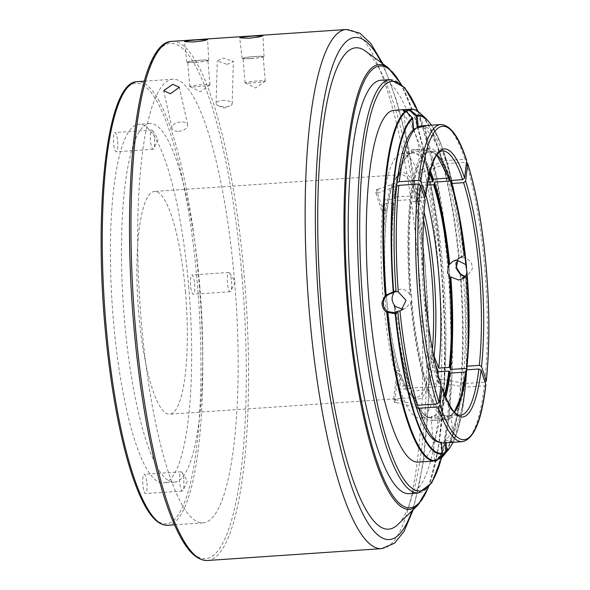 <?xml version="1.0" encoding="UTF-8"?>
<svg xmlns="http://www.w3.org/2000/svg" width="590" height="590" viewBox="0 0 590 590"><rect width="100%" height="100%" fill="white"/><g stroke="black" fill="none" stroke-linecap="round" stroke-linejoin="round"><path stroke-width="0.44" stroke-dasharray="2.95 2.21" d="M405.832 111.318A0.944 0.738 -85.7 0 1 406.326 112.1A0.944 0.524 139.7 0 0 406.377 111.753M460.502 273.937L460.141 274.63A176.314 38.092 -93.9 0 1 439.926 458.85A0.944 0.915 52.7 0 0 440.332 458.725M443.422 455.731A176.041 38.033 86.1 0 0 460.731 274.601A0.944 0.656 136 0 0 460.724 274.188M452.98 442.316A169.087 36.528 86.1 0 0 465.857 277.337A0.944 0.922 -117.3 0 0 465.311 276.548A0.944 0.789 -82.4 0 1 465.731 277.33L460.141 274.63L455.9 268.502C454.875 264.32 455.79 260.714 458.644 257.69L459.101 258.523A0.944 0.745 41.8 0 0 459.241 257.69L458.644 257.69A176.314 38.092 -93.9 0 0 410.736 109.165M437.124 460.2A0.944 0.634 35.2 0 0 437.035 459.625A0.944 0.745 -91.3 0 1 436.371 460.687A176.314 38.092 -93.9 0 1 434.69 460.974M442.257 453.113L441.593 453.113L442.08 453.791M462.523 277.691L463.534 278.532L465.731 277.33A169.758 36.676 -93.9 0 1 448.82 449.226M464.478 277.425L467.132 276.481L472.347 268.789C472.45 263.118 469.788 259.46 464.352 257.823L460.768 257.83L463.799 255.507A0.944 0.797 -91.4 0 1 463.15 256.598A0.944 0.922 -117.3 0 0 463.939 255.603A169.087 36.528 86.1 0 0 431.393 125.169M412.388 117.786L412.004 118.339L412.668 118.347M441.357 442.943L441.283 442.08L440.59 441.748L444.056 442.839L453.408 441.379L448.075 440.774L444.757 439.594L445.848 439.727L446.114 442.788M437.824 459.249L436.371 460.687A0.944 0.922 74.4 0 0 436.556 460.657M440.59 441.748L441.593 453.113L437.035 459.625L434.867 459.44L438.532 458.283M437.419 441.763A157.95 34.124 -93.9 0 0 441.283 442.08L441.379 442.943M453.098 261.149L460.79 257.181L459.16 258.464A0.944 0.944 0 0 1 459.116 258.509L457.811 260.102L460.79 257.181L463.15 256.598L460.768 257.83L463.445 256.51A0.944 0.944 0 0 0 463.954 255.573L450.657 175.591L441.556 145.605L431.563 125.161M426.334 118.892A169.758 36.676 -93.9 0 1 463.799 255.507L459.241 257.69A176.041 38.033 86.1 0 0 420.102 113.177M404.681 111.171L404.121 111.54L406.326 112.1L412.004 118.339L413.015 129.704L413.656 129.453M418.214 127.042L417.182 127.551M411.451 149.904L427.448 148.968L427.846 152.404L427.212 152.729L426.172 152.471L425.936 149.749L415.522 151.379L408.767 151.283L408.656 154.499L407.882 154.115L412.447 153.009A132.448 28.615 86.1 0 0 411.031 153.275L411.695 152.626L411.451 149.904A135.759 29.33 -93.9 0 1 412.779 149.668A135.759 29.33 -93.9 0 1 430.309 170.702M449.034 178.062L450.015 177.996L449.772 180.105A133.016 28.74 86.1 0 0 427.691 151.696L427.846 152.404A132.448 28.615 -93.9 0 1 430.147 151.807A132.448 28.615 -93.9 0 1 436.969 154.912M432.544 420.338L449.728 419.011L449.492 416.282L451.07 415.176L451.247 418.229C450.325 417.75 447.722 417.624 443.444 417.838L435.228 418.952L434.992 416.223L434.233 415.817C431.157 416.54 430.368 416.946 431.858 417.042L432.544 420.338A135.759 29.33 -93.9 0 1 431.224 420.567A135.759 29.33 -93.9 0 1 410.574 391.111L410.817 389.002L410.308 388.596L399.806 389.312L400.721 374.318C406.702 390.41 411.791 398.117 415.987 397.424A111.635 24.116 86.1 0 0 431.438 358.72L433.657 359.753L435.767 365.188M454.477 412.093A132.448 28.615 -93.9 0 1 451.07 415.176L451.003 415.507A133.016 28.74 86.1 0 0 466.078 370.247L466.646 371.988A135.759 29.33 -93.9 0 1 451.247 418.229M428.008 387.394L440.354 386.553A132.448 28.615 86.1 0 0 460.488 415.257L448.135 416.098L450.436 415.5A132.448 28.615 -93.9 0 1 448.135 416.098A132.448 28.615 -93.9 0 1 428.008 387.394L427.403 387.873L427.16 389.983L410.574 391.111M465.967 266.105L466.535 265.81L465.805 264.549M466.675 274.365L467.177 273.023L466.601 273.318M393.943 292.345L396.679 290.243L400.404 289.203C404.718 289.115 407.919 291.04 409.998 294.956L410.574 294.661L411.422 296.674L411.687 299.676L411.208 301.874L405.868 308.069L403.258 308.961M434.07 356.109L431.851 355.084L430.7 355.158L438.562 379.127A149.381 32.273 -93.9 0 1 438.149 382.77L439.816 382.652L462.427 386.679A157.95 34.124 -93.9 0 1 445.848 439.727M438.562 379.127L440.228 379.016A149.381 32.273 -93.9 0 1 439.816 382.652M418.074 462.11A176.314 38.092 86.1 0 0 443.001 269.379A176.314 38.092 86.1 0 0 394.12 110.293M463.534 278.532A157.95 34.124 -93.9 0 1 462.848 383.035A157.95 34.124 -93.9 0 1 462.427 386.679L465.038 387.143L484.375 385.823A158.939 34.338 -93.9 0 1 462.287 441.681M440.228 379.016L465.458 383.5L484.788 382.18A158.939 34.338 -93.9 0 0 484.766 267.949A158.939 34.338 -93.9 0 0 465.938 162.272L446.601 163.592A158.939 34.338 -93.9 0 1 464.352 257.823M393.648 399.6L395.315 399.489A149.381 32.273 -93.9 0 0 396.296 402.491L394.629 402.601A149.381 32.273 -93.9 0 1 393.648 399.6L396.959 370.535A111.635 24.116 -93.9 0 0 397.948 373.544L394.629 402.601M376.361 189.479L378.028 189.361A149.381 32.273 -93.9 0 0 377.607 193.004L375.941 193.122A149.381 32.273 -93.9 0 1 376.361 189.479L384.223 213.447A111.635 24.116 -93.9 0 0 383.802 217.083L375.941 193.122M420.862 172.649L417.55 201.706A111.635 24.116 -93.9 0 0 416.562 198.705L419.881 169.64A149.381 32.273 -93.9 0 1 420.862 172.649L422.529 172.531L446.601 163.592M419.881 169.64L421.54 169.529A149.381 32.273 -93.9 0 1 422.529 172.531M396.296 402.491L416.378 407.668M395.315 399.489L415.39 404.666M377.607 193.004L396.657 186.145M378.028 189.361L397.07 182.502M421.54 169.529L443.127 161.513A157.95 34.124 -93.9 0 1 444.108 164.514A157.95 34.124 -93.9 0 1 461.609 256.805M430.7 355.158A111.635 24.116 -93.9 0 1 430.287 358.801L438.149 382.77M430.287 358.801L431.438 358.72M465.827 372.039L466.646 371.988M485.828 384.496L484.375 385.823M432.308 417.609A133.016 28.74 -93.9 0 1 410.817 389.002L410.308 388.596A132.448 28.615 86.1 0 0 430.442 417.3A132.448 28.615 86.1 0 0 431.858 417.042L431.106 416.865L434.572 460.163L437.81 459.263M433.657 359.753A113.457 24.515 -93.9 0 1 400.78 374.739L399.098 373.463L397.948 373.544M441.047 384.879L439.373 383.552L427.02 384.392L426.415 384.864L426.179 386.981L409.585 388.109L409.829 385.993L409.327 385.595L398.818 386.31L399.791 371.737L398.11 370.461L396.959 370.535M425.154 199.531L423.709 200.858L411.355 201.699L410.684 201.374L410.116 199.634L393.53 200.762L394.098 202.503L393.663 202.901L383.153 203.616L386.421 215.726A113.457 24.515 -93.9 0 0 386.494 296.741A113.457 24.515 -93.9 0 0 399.791 371.737L399.747 371.339C393.589 351.5 389.179 326.624 386.524 296.711C384.046 266.724 384.016 239.82 386.443 216.014L383.802 217.083M394.983 306.697A133.016 28.74 -93.9 0 0 409.829 385.993L409.327 385.595A132.448 28.615 86.1 0 1 394.386 305.023M393.729 292.588A133.016 28.74 -93.9 0 1 394.098 202.503L393.663 202.901A132.448 28.615 86.1 0 0 393.382 293.709M436.858 155.059L430.147 151.807L442.493 150.966A132.448 28.615 86.1 0 0 424.122 197.215L411.776 198.056L411.105 197.731L410.529 195.991L393.943 197.119L394.511 198.867L394.076 199.265L383.574 199.981L386.834 212.083L385.373 213.366L384.223 213.447M416.562 198.705L417.713 198.624L419.711 197.097A113.457 24.515 -93.9 0 0 386.834 212.083L386.856 212.385C388.404 199.877 390.55 190.282 393.309 183.593C398.08 173.659 398.973 175.621 400.824 174.662A111.635 24.116 86.1 0 0 385.373 213.366M394.511 198.867L394.076 199.265A132.448 28.615 86.1 0 1 408.656 154.499L409.01 154.012A133.016 28.74 -93.9 0 0 394.511 198.867M418.214 127.101A157.95 34.124 -93.9 0 1 443.127 161.513L445.62 160.591L464.957 159.271L466.631 160.605M419.711 197.097L422.079 182.428L427.75 182.044M417.55 201.706L418.694 201.625L420.7 200.099L423.06 185.43L427.197 185.149M222.334 100.492A8.039 3.193 1.6 0 1 232.172 103.87A8.039 3.193 1.6 0 1 229.657 106.097A8.039 3.193 1.6 0 1 225.941 106.797A8.039 3.193 1.6 0 1 218.484 105.78A8.039 3.193 1.6 0 1 216.095 103.42A8.039 3.193 1.6 0 1 222.334 100.492M227.12 64.443L233.36 61.36L223.514 58.019L217.282 60.881L227.12 64.443M178.696 131.246A8.039 4.462 -12.4 0 0 187.672 124.866A8.039 4.462 -12.4 0 0 180.931 121.931A8.039 4.462 -12.4 0 0 171.963 128.318A8.039 4.462 -12.4 0 0 178.696 131.246M250.964 58.476A10.126 0.804 -4.9 0 0 263.169 56.64A10.126 0.804 -4.9 0 0 255.205 56.529A10.126 0.804 -4.9 0 0 242.999 58.373A10.126 0.804 -4.9 0 0 250.964 58.476M250.787 58.558A10.996 0.878 -4.9 0 0 264.04 56.566A10.996 0.878 -4.9 0 0 255.389 56.448A10.996 0.878 -4.9 0 0 242.129 58.447A10.996 0.878 -4.9 0 0 250.787 58.558M253.066 82.902A10.126 0.804 -4.9 0 0 265.19 81.184A10.126 0.804 -4.9 0 0 265.271 81.066A10.126 0.804 -4.9 0 0 257.299 80.963A10.126 0.804 -4.9 0 0 245.093 82.799A10.126 0.804 -4.9 0 0 245.197 82.895A10.126 0.804 -4.9 0 0 253.066 82.902M195.674 62.238A10.126 0.804 -4.9 0 0 207.872 60.401A10.126 0.804 -4.9 0 0 199.907 60.298A10.126 0.804 -4.9 0 0 187.701 62.134A10.126 0.804 -4.9 0 0 195.674 62.238M195.489 62.326A10.996 0.878 -4.9 0 0 208.742 60.328A10.996 0.878 -4.9 0 0 200.091 60.217A10.996 0.878 -4.9 0 0 186.838 62.208A10.996 0.878 -4.9 0 0 195.489 62.326M197.768 86.671A10.126 0.804 -4.9 0 0 209.893 84.945A10.126 0.804 -4.9 0 0 209.974 84.835A10.126 0.804 -4.9 0 0 202.001 84.724A10.126 0.804 -4.9 0 0 189.803 86.568A10.126 0.804 -4.9 0 0 189.899 86.664A10.126 0.804 -4.9 0 0 197.768 86.671M445.745 397.35A135.759 29.33 -93.9 0 1 435.228 418.952M449.728 419.011A135.759 29.33 -93.9 0 1 447.81 419.438A135.759 29.33 -93.9 0 1 427.16 389.983M146.925 483.018A9.647 2.087 -93.9 0 1 145.56 493.565A9.647 2.087 -93.9 0 1 142.883 484.855A9.647 2.087 -93.9 0 1 144.248 474.308A9.647 2.087 -93.9 0 1 146.925 483.018M183.785 480.503A9.647 2.087 -93.9 0 1 183.143 490.327A9.647 2.087 -93.9 0 1 182.421 491.057A9.647 2.087 -93.9 0 1 179.751 482.347A9.647 2.087 -93.9 0 1 181.115 471.801A9.647 2.087 -93.9 0 1 181.927 472.42A9.647 2.087 -93.9 0 1 183.785 480.503M117.624 141.224A9.647 2.087 -93.9 0 1 116.26 151.778A9.647 2.087 -93.9 0 1 113.582 143.068A9.647 2.087 -93.9 0 1 114.947 132.521A9.647 2.087 -93.9 0 1 117.624 141.224M154.484 138.716A9.647 2.087 -93.9 0 1 153.843 148.54A9.647 2.087 -93.9 0 1 153.12 149.27A9.647 2.087 -93.9 0 1 150.45 140.56A9.647 2.087 -93.9 0 1 151.814 130.014A9.647 2.087 -93.9 0 1 152.626 130.633A9.647 2.087 -93.9 0 1 154.484 138.716M194.656 283.687A9.647 2.087 -93.9 0 1 193.291 294.233A9.647 2.087 -93.9 0 1 190.614 285.531A9.647 2.087 -93.9 0 1 191.979 274.984A9.647 2.087 -93.9 0 1 194.656 283.687M231.523 281.179A9.647 2.087 -93.9 0 1 230.874 290.995A9.647 2.087 -93.9 0 1 230.159 291.726A9.647 2.087 -93.9 0 1 227.482 283.023A9.647 2.087 -93.9 0 1 228.846 272.469A9.647 2.087 -93.9 0 1 229.657 273.096A9.647 2.087 -93.9 0 1 231.523 281.179M185.474 292.161A111.635 24.116 86.1 0 0 154.521 191.433A111.635 24.116 86.1 0 0 138.739 313.46A111.635 24.116 86.1 0 0 169.691 414.187A111.635 24.116 86.1 0 0 185.474 292.161M199.737 285.663A179.758 38.837 -93.9 0 1 174.316 482.148A179.758 38.837 -93.9 0 1 124.475 319.964A179.758 38.837 -93.9 0 1 149.897 123.472A179.758 38.837 -93.9 0 1 199.737 285.663M188.675 286.416A179.758 38.837 -93.9 0 1 163.26 482.908A179.758 38.837 -93.9 0 1 113.42 320.717A179.758 38.837 -93.9 0 1 138.842 124.225A179.758 38.837 -93.9 0 1 188.675 286.416M444.056 442.839A158.939 34.338 -93.9 0 1 442.95 443.001M465.038 387.143A158.939 34.338 -93.9 0 1 448.075 440.774M141.371 322.265A222.327 48.033 86.1 0 0 203.012 522.873A222.327 48.033 86.1 0 0 234.451 279.844A222.327 48.033 86.1 0 0 172.811 79.237A222.327 48.033 86.1 0 0 141.371 322.265M365.409 51.065A241.251 52.119 -93.9 0 1 422.735 265.485A241.251 52.119 -93.9 0 1 397.653 524.687M380.963 80.24A207.193 44.759 -93.9 0 1 438.407 267.189A207.193 44.759 -93.9 0 1 409.106 493.668M438.009 374.156A132.448 28.615 -93.9 0 1 419.94 418.015A132.448 28.615 -93.9 0 1 399.806 389.312M393.191 293.289A135.759 29.33 -93.9 0 1 393.53 200.762M427.448 148.968A135.759 29.33 -93.9 0 1 429.365 148.54A135.759 29.33 -93.9 0 1 450.015 177.996M409.998 294.956A135.759 29.33 -93.9 0 1 410.116 199.634M467.177 273.023A135.759 29.33 -93.9 0 1 467.059 368.344M410.529 195.991A135.759 29.33 -93.9 0 1 425.936 149.749M426.179 386.981A135.759 29.33 -93.9 0 1 410.64 302.169M451.003 180.997A135.759 29.33 -93.9 0 1 466.535 265.81M421.356 125.854A158.939 34.338 -93.9 0 1 445.62 160.591M466.048 276.961A158.939 34.338 -93.9 0 1 465.458 383.5M383.574 199.981A132.448 28.615 -93.9 0 1 401.945 153.725A132.448 28.615 -93.9 0 1 422.079 182.428M398.818 386.31A132.448 28.615 -93.9 0 1 383.212 298.511A132.448 28.615 -93.9 0 1 383.153 203.616M423.06 185.43A132.448 28.615 -93.9 0 1 425.796 194.73M409.585 388.109A135.759 29.33 -93.9 0 1 394.319 306.077M393.943 197.119A135.759 29.33 -93.9 0 1 408.767 151.283M413.583 129.424L413.015 129.704M393.139 292.758A0.944 0.922 62.7 0 1 392.859 292.839L395.248 291.608M445.044 442.861L444.757 439.594M167.626 525.277A222.327 48.033 86.1 0 0 199.066 282.249A222.327 48.033 86.1 0 0 137.418 81.649M104.821 324.633A220.815 47.702 -93.9 0 1 132.249 84.245A220.815 47.702 -93.9 0 1 197.274 282.499A220.815 47.702 -93.9 0 1 169.854 522.88A220.815 47.702 -93.9 0 1 104.821 324.633M399.098 373.463A111.635 24.116 86.1 0 0 415.987 397.424L169.691 414.187M445.081 395.779A133.016 28.74 -93.9 0 1 434.992 416.223M434.233 415.817A132.448 28.615 86.1 0 0 444.617 394.622M427.403 387.873A133.016 28.74 86.1 0 0 449.492 416.282M417.949 111.444A205.298 44.353 -93.9 0 1 449.071 266.614A205.298 44.353 -93.9 0 1 441.519 457.744M241.981 276.415A258.28 55.799 -93.9 0 1 209.907 557.587A258.28 55.799 -93.9 0 1 133.849 325.695A258.28 55.799 -93.9 0 1 165.923 44.523A258.28 55.799 -93.9 0 1 241.981 276.415M172.081 41.359A260.175 56.205 -93.9 0 1 244.216 276.105A260.175 56.205 -93.9 0 1 207.429 560.5M346.271 29.5A260.175 56.205 -93.9 0 1 418.399 264.246A260.175 56.205 -93.9 0 1 381.612 548.641M381.472 62.806A251.657 54.369 -93.9 0 1 424.911 264.497A251.657 54.369 -93.9 0 1 411.975 510.874M388.05 67.621A222.895 48.151 -93.9 0 1 441.01 265.736A222.895 48.151 -93.9 0 1 417.838 505.21M400.507 83.463A221.427 47.834 -93.9 0 1 441.386 265.825A221.427 47.834 -93.9 0 1 428.03 487.827M390.182 79.613A207.193 44.759 -93.9 0 1 447.626 266.562A207.193 44.759 -93.9 0 1 418.325 493.041M417.713 198.624A111.635 24.116 86.1 0 0 400.824 174.662L154.521 191.433M384.953 217.009A111.635 24.116 86.1 0 0 385.034 296.696A111.635 24.116 86.1 0 0 398.11 370.461M423.62 220.166A111.635 24.116 86.1 0 0 418.694 201.625M431.851 355.084A111.635 24.116 86.1 0 0 432.411 349.251M420.7 200.099A113.457 24.515 -93.9 0 1 424.107 212.194M427.02 384.392A132.448 28.615 -93.9 0 1 411.687 299.676M411.208 301.874A133.016 28.74 86.1 0 0 426.415 384.864M440.693 124.534A158.939 34.338 -93.9 0 1 464.957 159.271M423.709 200.858A132.448 28.615 86.1 0 0 439.373 383.552M411.695 152.626A133.016 28.74 -93.9 0 1 429.874 172.354M426.172 152.471A133.016 28.74 86.1 0 0 411.105 197.731M429.572 173.563A132.448 28.615 86.1 0 0 412.447 153.009L401.945 153.725M411.776 198.056A132.448 28.615 -93.9 0 1 427.212 152.729M411.422 296.674A132.448 28.615 -93.9 0 1 411.355 201.699M410.684 201.374A133.016 28.74 86.1 0 0 410.574 294.661M453.157 442.308L461.321 415.869L466.41 376.995L465.879 277.33A0.944 0.944 0 0 0 465.318 276.533M407.882 154.115L403.803 110.979M425.538 126.068L427.861 152.338M451.084 415.117L453.408 441.379M467.132 276.481L462.295 278.974M401.03 310.561L405.868 308.069M218.484 105.78L224.016 108.081L229.657 106.097M232.172 103.87L233.36 61.36M187.672 124.866L179.397 87.202M265.271 81.066L263.169 56.64M245.197 82.895L255.699 87.976L265.19 81.184M264.04 56.566L262.911 35.85M209.974 84.835L207.872 60.401M189.899 86.664L200.401 91.738L209.893 84.945M208.742 60.328L207.614 39.611M447.81 419.438L431.224 420.567M182.421 491.057L145.56 493.565M181.927 472.42L187.414 481.042L183.143 490.327M153.12 149.27L116.26 151.778M152.626 130.633L158.113 139.255L153.843 148.54M230.159 291.726L193.291 294.233M229.657 273.096L235.152 281.718L230.874 290.995M174.316 482.148L163.26 482.908M413.236 509.649L422.942 464.3L428.311 405.168L429.041 336.698L425.102 264.335L408.516 147.788L396.554 100.366L382.888 63.845M428.473 487.347L438.2 449.226L443.85 396.229L444.963 333.144L441.431 265.795L425.471 157.117L413.937 114.541L401.001 83.883M441.718 457.56L448.4 420.928L451.984 374.591L449.115 266.577L436.866 177.922L418.163 111.599M144.314 81.177L172.811 79.237M410.802 388.854C417.55 408.14 424.099 417.624 430.442 417.3L419.94 418.015M408.863 154.455C402.417 159.58 397.638 174.419 394.526 198.97M393.773 292.994C391.244 259.342 391.354 229.208 394.113 202.606M429.365 148.54L412.779 149.668M394.998 306.704L409.814 385.86M451.07 415.102L454.352 411.96M174.515 524.812L203.012 522.873M149.897 123.472L138.842 124.225M228.846 272.469L191.979 274.984M151.814 130.014L114.947 132.521M181.115 471.801L144.248 474.308M186.838 62.208L184.412 41.61M189.803 86.568L187.701 62.134M242.129 58.447L239.71 37.841M245.093 82.799L242.999 58.373M171.963 128.318L163.696 90.683M216.095 103.42L217.282 60.881M388.987 294.204L396.679 290.243"/><path stroke-width="0.89" d="M412.668 118.347L412.675 118.384A0.944 0.915 -130.3 0 0 412.336 117.742L406.171 111.517A0.944 0.915 -127.3 0 0 405.492 111.289A0.944 0.738 -85.7 0 1 405.832 111.318M406.377 111.753A0.944 0.524 139.7 0 0 406.311 111.606L406.311 111.606A0.944 0.524 139.7 0 0 406.2 111.525A0.944 0.524 139.7 0 0 406.171 111.517A176.041 38.033 86.1 0 0 385.993 295.45A0.944 0.413 48.5 0 1 386.133 296.143L385.285 295.516A176.314 38.092 -93.9 0 1 405.492 111.289C401.488 110.765 402.668 110.153 409.054 109.452A0.944 0.428 -95.7 0 0 409.054 109.452A176.314 38.092 -93.9 0 1 410.736 109.165L394.12 110.293A176.314 38.092 86.1 0 0 369.185 303.024A176.314 38.092 86.1 0 0 418.074 462.11L434.69 460.974A176.314 38.092 -93.9 0 1 386.782 312.449L387.49 311.542A0.944 0.494 116.7 0 1 387.49 312.361L386.782 312.449C383.36 309.853 381.789 306.417 382.084 302.146L385.285 295.516L393.235 291.895A169.758 36.676 -93.9 0 1 412.336 117.742L412.388 117.786M413.015 129.704L413.656 129.453L412.675 118.384A169.087 36.528 86.1 0 0 393.648 291.844L395.971 290.649L395.248 291.608L398.265 291.895L406.075 300.406L401.03 310.561L397.004 311.468L394.614 312.7A0.944 0.922 62.7 0 1 395.566 313.578L395.16 313.71A0.944 0.509 -95.4 0 0 394.614 312.7L387.49 311.542C382.239 306.748 381.782 301.615 386.133 296.143L388.987 294.204L392.859 292.839A0.944 0.502 -101.3 0 0 392.874 292.839A0.944 0.502 -101.3 0 0 392.911 292.839A0.944 0.502 -101.3 0 0 393.235 291.895L393.648 291.844A0.944 0.922 62.7 0 1 393.139 292.758A0.944 0.944 0 0 0 393.154 292.751L395.521 291.534M446.114 442.788L446.822 450.797A0.944 0.915 49.7 0 1 446.623 451.475L445.76 450.959L446.822 450.797A169.087 36.528 86.1 0 0 452.98 442.316M437.824 459.249L439.926 458.85A0.944 0.42 -99.6 0 0 439.963 458.858A0.944 0.42 -99.6 0 0 439.993 458.85A0.944 0.42 -99.6 0 0 440.265 457.958L440.56 458.526A176.041 38.033 86.1 0 0 443.422 455.731L440.413 458.673A0.944 0.915 52.7 0 1 440.332 458.725M442.08 453.791L442.072 453.821A169.758 36.676 -93.9 0 1 395.16 313.71L387.49 312.361A176.041 38.033 86.1 0 0 437.006 460.37A0.944 0.634 35.2 0 0 437.124 460.2M397.004 311.468L397.889 312.376L395.566 313.578A169.087 36.528 86.1 0 0 442.264 453.15A0.944 0.922 78.6 0 1 442.043 453.835L437.072 460.289A0.944 0.944 0 0 1 436.556 460.657A0.944 0.922 74.4 0 0 437.006 460.37L442.043 453.835A0.944 0.944 0 0 0 442.286 453.135L442.257 453.113M441.357 442.943L442.264 453.15L441.379 442.943M464.478 277.425L462.523 277.691L464.905 276.459L460.458 273.915A0.944 0.656 136 0 0 460.458 273.915L456.38 267.425L457.803 260.102L456.785 262.189L456.262 266.37L457.597 270.685L460.495 273.915A0.944 0.944 0 0 1 460.62 274.026C461.476 275.198 462.958 276.009 465.06 276.459L465.06 276.459A0.944 0.789 -82.4 0 1 465.311 276.548A0.944 0.922 -117.3 0 0 464.905 276.459A0.944 0.789 -82.4 0 1 465.06 276.459A0.944 0.944 0 0 1 465.318 276.533M431.393 125.169A169.087 36.528 86.1 0 0 417.241 116.031L416.179 116.193L409.556 110.433A0.944 0.428 -95.7 0 0 409.069 109.452A0.944 0.922 -105.6 0 1 409.726 109.688A0.944 0.384 125.4 0 1 409.556 110.433L404.681 111.171M436.969 154.912A132.448 28.615 -93.9 0 1 450.281 180.511L449.772 180.105L450.281 180.511L462.626 179.67L464.64 178.084L466.631 160.605A157.051 33.925 86.1 0 0 420.84 181.469L418.605 180.4L399.268 181.713A158.939 34.338 -93.9 0 1 416.238 128.082L425.538 126.068L420.257 126.009L417.182 127.551L416.179 116.193L416.916 115.382A169.758 36.676 -93.9 0 1 426.334 118.892L420.102 113.177A176.041 38.033 86.1 0 0 409.726 109.688L416.916 115.382A0.944 0.922 -101.4 0 1 417.241 116.031L418.214 127.042M453.157 442.308L448.82 449.226A169.758 36.676 -93.9 0 1 446.623 451.475L440.553 458.533A0.944 0.915 52.7 0 1 440.413 458.673A0.944 0.944 0 0 1 439.993 458.85L437.81 459.263M438.532 458.283L440.265 457.958L445.76 450.959L445.044 442.861M416.238 128.082L413.583 129.424M465.805 264.549L456.808 260.124L453.098 261.149L448.511 265.294L447.567 272.632L449.506 276.599L450.236 277.241L450.812 276.946A135.759 29.33 -93.9 0 1 450.472 369.473L467.059 368.344L466.491 366.604L466.926 366.206L479.272 365.365L481.514 366.442L486.241 380.86L485.6 381.988M466.513 366.405A133.016 28.74 86.1 0 0 466.601 273.318L466.86 271.23L465.967 266.105A133.016 28.74 86.1 0 0 450.841 183.365M450.775 183.247C457.678 205.327 462.737 232.962 465.96 266.149L465.967 266.105M466.601 273.318L466.587 273.295C469.345 307.965 469.308 339.036 466.476 366.501M450.812 276.946L458.563 280.014L462.295 278.974L466.675 274.365M403.258 308.961L402.166 309.094L394.319 306.077L394.902 305.753L394.386 305.023C391.716 301.438 391.384 297.662 393.382 293.709L393.943 292.345M454.477 412.093A132.448 28.615 -93.9 0 0 466.513 369.849L478.859 369.008L481.093 370.078L485.865 384.842C481.846 420.294 473.984 439.24 462.287 441.681A158.939 34.338 -93.9 0 1 438.031 406.952L418.694 408.265L416.378 407.668A157.95 34.124 -93.9 0 1 415.39 404.666A157.95 34.124 -93.9 0 1 397.889 312.376M418.192 184.036L420.427 185.113A157.051 33.925 86.1 0 0 439.056 402.365L437.043 403.944A158.939 34.338 -93.9 0 1 418.192 184.036L398.855 185.356L396.657 186.145A157.95 34.124 -93.9 0 1 397.07 182.502A157.95 34.124 -93.9 0 1 413.656 129.453M435.767 365.188L438.311 371.766L448.813 371.051L449.484 371.376L450.059 373.116L465.827 372.039M466.491 366.604L466.926 366.206A132.448 28.615 -93.9 0 0 466.867 271.312A132.448 28.615 -93.9 0 0 466.86 271.23M424.107 212.194A113.457 24.515 -93.9 0 1 434.07 356.109L438.724 368.123L449.233 367.408L449.904 367.732L450.472 369.473M438.031 406.952L440.037 405.367L442.035 387.888L441.291 386.701M439.056 402.365L441.003 384.429C426.467 340.651 418.959 253.199 425.191 199.87L420.427 185.113M437.043 403.944L417.705 405.264L415.39 404.666M420.84 181.469L425.574 195.887L424.933 197.016M399.268 181.713L397.07 182.502M466.631 160.605L466.579 160.133C458.998 136.762 450.369 124.896 440.693 124.534L421.356 125.854A158.939 34.338 -93.9 0 0 420.257 126.009M427.75 182.044L432.581 181.713L433.185 181.241L433.429 179.124L449.034 178.062M427.197 185.149L433.569 184.714L434.174 184.242L434.41 182.126L451.003 180.997L450.76 183.114L451.262 183.512L463.615 182.671L465.621 181.086L467.619 163.607L466.874 162.427M450.76 183.114L451.262 183.512A132.448 28.615 -93.9 0 1 466.594 268.229M172.671 84.318L179.397 87.202L170.466 93.751L163.696 90.683L172.671 84.318M253.766 35.975L262.911 35.85L258.634 37.03L248.899 38.21L239.71 37.841L243.98 36.838L253.766 35.975M198.469 39.737L207.614 39.611L203.344 40.799L193.601 41.971L184.412 41.61L188.682 40.607L198.469 39.737M450.059 373.116A135.759 29.33 -93.9 0 1 445.745 397.35M462.287 441.681L442.95 443.001A158.939 34.338 -93.9 0 1 439.867 442.581L437.419 441.763A157.95 34.124 -93.9 0 1 416.378 407.668M439.867 442.581A158.939 34.338 -93.9 0 1 418.694 408.265M417.838 505.21L397.653 524.687A241.251 52.119 -93.9 0 1 321.734 311.527A241.251 52.119 -93.9 0 1 365.409 51.065L388.05 67.621A222.895 48.151 -93.9 0 0 347.694 308.268A222.895 48.151 -93.9 0 0 417.838 505.21L428.473 487.347M418.325 493.041L409.106 493.668A207.193 44.759 -93.9 0 1 351.662 306.719A207.193 44.759 -93.9 0 1 380.963 80.24L390.182 79.613A207.193 44.759 -93.9 0 0 360.881 306.092A207.193 44.759 -93.9 0 0 418.325 493.041L431.659 483.077L441.718 457.56M438.311 371.766A132.448 28.615 -93.9 0 1 438.009 374.156M393.744 292.574L393.759 292.994A133.016 28.74 -93.9 0 1 393.729 292.588M430.309 170.702A135.759 29.33 -93.9 0 1 433.429 179.124M395.971 290.649A157.95 34.124 -93.9 0 1 396.657 186.145M398.265 291.895A158.939 34.338 -93.9 0 1 398.855 185.356M417.705 405.264A158.939 34.338 -93.9 0 1 399.954 311.033M425.796 194.73A132.448 28.615 -93.9 0 1 438.665 273.236A132.448 28.615 -93.9 0 1 438.724 368.123M434.41 182.126A135.759 29.33 -93.9 0 1 449.683 264.165M167.626 525.277C156.542 525.417 147.928 512.784 141.062 498.071C135.331 485.776 129.977 470.068 125.006 450.944C115.728 414.733 108.988 372.644 104.791 324.662C93.913 200.733 107.771 81.309 137.418 81.649A222.327 48.033 86.1 0 0 105.979 324.677A222.327 48.033 86.1 0 0 167.626 525.277L174.515 524.812M449.484 371.376A133.016 28.74 -93.9 0 1 445.081 395.779M444.617 394.622A132.448 28.615 86.1 0 0 448.813 371.051M440.037 405.367A157.051 33.925 86.1 0 0 485.828 384.496M441.984 387.416C449.02 406.687 455.192 415.965 460.488 415.257A132.448 28.615 86.1 0 0 478.859 369.008M481.093 370.078A134.343 29.021 -93.9 0 1 442.035 387.888M441.519 457.744A205.298 44.353 -93.9 0 1 363.123 305.79A205.298 44.353 -93.9 0 1 371.257 112.52A205.298 44.353 -93.9 0 1 417.949 111.444M135.294 325.754A260.175 56.205 -93.9 0 1 172.081 41.359C137.197 41.086 121.12 180.747 133.805 325.732C138.849 383.33 146.999 433.576 158.245 476.469C164.035 498.233 170.252 516.073 176.889 529.982C184.67 546.266 194.523 560.64 207.429 560.5A260.175 56.205 -93.9 0 1 135.294 325.754M413.236 509.649L404.076 531.413L394.533 543.206L381.612 548.641A260.175 56.205 -93.9 0 1 309.477 313.895A260.175 56.205 -93.9 0 1 346.271 29.5L172.081 41.359M411.975 510.874A251.657 54.369 -93.9 0 1 319.551 312.516A251.657 54.369 -93.9 0 1 327.789 82.18A251.657 54.369 -93.9 0 1 381.472 62.806M428.03 487.827A221.427 47.834 -93.9 0 1 348.683 308.083A221.427 47.834 -93.9 0 1 400.507 83.463M432.411 349.251A111.635 24.116 86.1 0 0 431.769 275.39A111.635 24.116 86.1 0 0 423.62 220.166M449.233 367.408A132.448 28.615 86.1 0 0 449.506 276.599M450.236 277.241A133.016 28.74 -93.9 0 1 449.904 367.732M418.605 180.4A158.939 34.338 -93.9 0 1 440.693 124.534M486.241 380.86A157.051 33.925 86.1 0 0 486.212 268A157.051 33.925 86.1 0 0 467.619 163.607M425.574 195.887A134.343 29.021 -93.9 0 1 464.64 178.084M462.626 179.67A132.448 28.615 86.1 0 0 442.493 150.966C435.523 151.357 429.896 166.446 425.611 196.234M441.047 384.879A134.343 29.021 -93.9 0 1 425.154 199.531M479.272 365.365A132.448 28.615 86.1 0 0 479.22 270.471A132.448 28.615 86.1 0 0 463.615 182.671M465.621 181.086A134.343 29.021 -93.9 0 1 481.455 270.168A134.343 29.021 -93.9 0 1 481.514 366.442M429.874 172.354A133.016 28.74 -93.9 0 1 433.185 181.241M432.581 181.713A132.448 28.615 86.1 0 0 429.572 173.563M448.511 265.294A132.448 28.615 86.1 0 0 433.569 184.714M394.983 306.697A133.016 28.74 -93.9 0 1 394.894 305.782L394.998 306.704M434.174 184.242A133.016 28.74 -93.9 0 1 449.108 264.46M413.671 129.431L412.698 118.361A0.944 0.944 0 0 0 412.388 117.742L406.311 111.606A0.944 0.944 0 0 0 405.654 111.274L403.803 110.979L404.121 111.54M388.98 294.211L392.911 292.839A0.944 0.944 0 0 0 393.117 292.765M436.556 460.657L434.69 460.974M420.102 113.177C417.027 110.33 413.907 108.995 410.736 109.165M431.563 125.161L426.334 118.892M382.888 63.845L370.837 43.49L359.797 33.129L346.271 29.5M401.001 83.883L388.05 67.621M418.163 111.599L404.688 87.615L390.182 79.613M137.418 81.649L144.314 81.177M449.787 180.252L436.858 155.059M467.575 163.15C476.3 191.049 482.531 225.985 486.249 267.963C489.737 310.052 489.744 347.798 486.278 381.192M448.82 449.226L443.422 455.731M454.352 411.96L461.196 396.215L466.063 370.144M381.612 548.641L207.429 560.5"/></g></svg>
